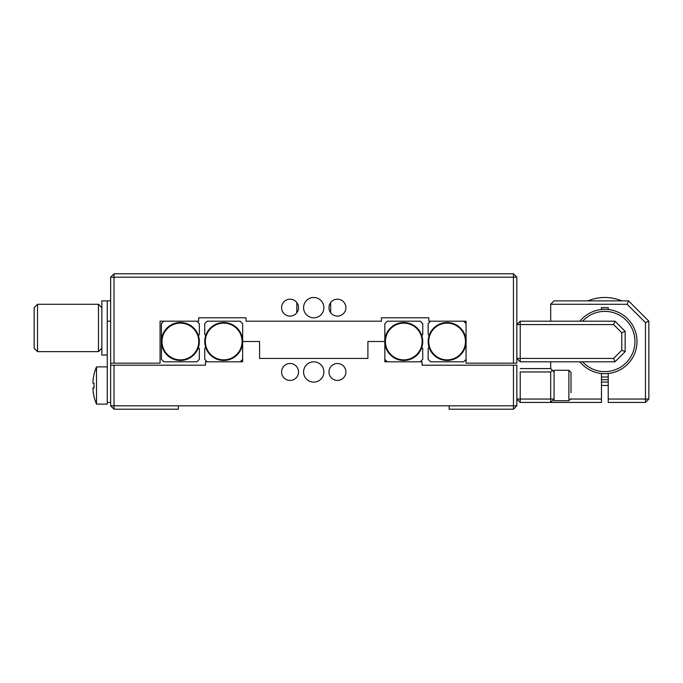 <?xml version="1.0" encoding="UTF-8"?>
<svg xmlns="http://www.w3.org/2000/svg" width="683" height="683" viewBox="0 0 683 683"><rect width="100%" height="100%" fill="white"/><g stroke="black" fill="none" stroke-linecap="round" stroke-linejoin="round"><path stroke-width="1.02" d="M303.585 371.962A10.151 10.151 0 0 0 313.745 382.121A10.151 10.151 0 0 0 323.896 371.962A10.151 10.151 0 0 0 313.745 361.811A10.151 10.151 0 0 0 303.585 371.962M281.584 371.962A8.461 8.461 0 0 0 290.053 380.422A8.461 8.461 0 0 0 298.514 371.962A8.461 8.461 0 0 0 290.053 363.501A8.461 8.461 0 0 0 281.584 371.962M328.975 371.962A8.461 8.461 0 0 0 337.436 380.422A8.461 8.461 0 0 0 345.897 371.962A8.461 8.461 0 0 0 337.436 363.501A8.461 8.461 0 0 0 328.975 371.962M114.035 409.202L114.035 405.813L110.646 405.813L110.646 365.192L114.035 365.192L114.035 405.813L178.348 405.813L178.348 409.202L114.035 409.202L110.646 405.813M114.035 365.192L205.429 365.192L205.429 361.811L242.661 361.811L242.661 341.5L259.583 341.5L259.583 358.421L367.906 358.421L367.906 341.5L384.828 341.5L384.828 361.811L422.06 361.811L422.06 365.192L516.835 365.192L516.835 405.813L513.454 405.813L513.454 365.192M513.454 409.202L449.141 409.202L449.141 405.813L513.454 405.813L513.454 409.202L516.835 405.813M449.141 405.813L178.348 405.813M281.584 307.649A8.461 8.461 0 0 0 290.053 316.109A8.461 8.461 0 0 0 298.514 307.649A8.461 8.461 0 0 0 290.053 299.188A8.461 8.461 0 0 0 281.584 307.649M328.975 307.649A8.461 8.461 0 0 0 337.436 316.109A8.461 8.461 0 0 0 345.897 307.649A8.461 8.461 0 0 0 337.436 299.188A8.461 8.461 0 0 0 328.975 307.649M303.585 307.649A10.151 10.151 0 0 0 313.745 317.808A10.151 10.151 0 0 0 323.896 307.649A10.151 10.151 0 0 0 313.745 297.498A10.151 10.151 0 0 0 303.585 307.649M213.89 317.808L246.042 317.808L198.659 317.808L198.659 321.189L160.07 321.189L160.07 363.16L110.646 363.16L110.646 277.187L114.035 273.798L513.454 273.798L516.835 277.187L516.835 363.16L513.454 363.16L513.454 277.187L114.035 277.187L114.035 273.798M413.599 317.808L381.438 317.808L428.83 317.808L428.83 321.189L466.062 321.189L466.062 363.16L513.454 363.16M381.438 317.808L381.438 321.189L246.042 321.189L246.042 317.808M114.035 363.16L114.035 277.187L110.646 277.187M513.454 273.798L513.454 277.187L516.835 277.187M107.265 366.891L96.516 366.891L96.516 404.123L107.265 404.123L107.265 300.879L101.852 300.879L101.852 355.04L107.265 355.04M37.531 351.651L34.15 348.27L34.15 307.649L37.531 304.268L37.531 351.651L98.463 351.651L98.463 304.268L37.531 304.268M96.516 366.891A47.392 47.392 0 0 0 94.023 374.412A45.445 0.504 30 0 0 94.023 374.421L94.023 374.412A45.445 0.504 30 0 0 94.075 374.48A47.332 47.323 180 0 0 92.973 381.131L92.973 383.189A47.332 0.606 0 0 0 94.075 383.274A45.445 39.349 91.3 0 0 94.075 388.012A47.332 0.606 180 0 1 92.973 387.927L92.973 389.933A47.332 47.323 180 0 0 94.075 396.592A45.445 0.504 150 0 1 94.023 396.592L94.023 396.592A45.445 0.504 150 0 1 94.075 396.533M96.516 404.123L96.516 404.123A47.392 47.392 0 0 1 94.023 396.592M92.973 387.927L94.075 387.927L92.973 387.927M94.066 387.816L92.973 387.816A47.332 0.606 180 0 1 94.066 387.731M94.023 385.502A45.445 39.349 88.7 0 1 94.066 383.274M92.973 381.071L92.982 381.071A47.332 47.323 0 0 1 94.066 374.472M180.38 359.864A18.364 18.364 0 0 1 162.016 341.5A18.364 18.364 0 0 1 180.38 323.136A18.364 18.364 0 0 1 198.744 341.5A18.364 18.364 0 0 1 180.38 359.864M198.36 347.493A18.953 18.953 0 0 1 161.419 341.5A18.953 18.953 0 0 1 198.412 335.652A18.953 18.953 0 0 1 198.36 347.493L199.334 348.458L199.334 359.369L196.9 361.811L163.86 361.811L161.419 359.369L161.419 323.631L163.86 321.189L196.9 321.189L199.334 323.631L199.334 334.73L198.412 335.652M223.708 323.136A18.364 18.364 0 0 1 242.072 341.5A18.364 18.364 0 0 1 223.708 359.864A18.364 18.364 0 0 1 205.344 341.5A18.364 18.364 0 0 1 223.708 323.136M205.677 347.348L204.746 348.27L204.746 359.369L207.188 361.811L240.22 361.811L242.661 359.369L242.661 341.5A18.953 18.953 0 0 1 205.677 347.348A18.953 18.953 0 0 1 223.708 322.547A18.953 18.953 0 0 1 242.661 341.5L242.661 323.631L240.22 321.189L207.188 321.189L204.746 323.631L204.746 334.542L205.72 335.507M403.781 359.864A18.364 18.364 0 0 1 385.417 341.5A18.364 18.364 0 0 1 403.781 323.136A18.364 18.364 0 0 1 422.145 341.5A18.364 18.364 0 0 1 403.781 359.864M421.77 347.493A18.953 18.953 0 0 1 384.828 341.5A18.953 18.953 0 0 1 421.812 335.652A18.953 18.953 0 0 1 421.77 347.493L422.734 348.458L422.734 359.369L420.301 361.811L387.261 361.811L384.828 359.369L384.828 323.631L387.261 321.189L420.301 321.189L422.734 323.631L422.734 334.73L421.812 335.652M447.109 323.136A18.364 18.364 0 0 1 465.473 341.5A18.364 18.364 0 0 1 447.109 359.864A18.364 18.364 0 0 1 428.745 341.5A18.364 18.364 0 0 1 447.109 323.136M429.078 347.348L428.156 348.27L428.156 359.369L430.589 361.811L463.629 361.811L466.062 359.369L466.062 341.5A18.953 18.953 0 0 1 429.078 347.348A18.953 18.953 0 0 1 447.109 322.547A18.953 18.953 0 0 1 466.062 341.5L466.062 323.631L463.629 321.189L430.589 321.189L428.156 323.631L428.156 334.542L429.129 335.507M107.265 300.879L110.646 300.879M107.265 321.189L110.646 321.189M110.646 365.192L110.646 363.16M107.265 402.432L110.646 402.432M582.599 321.189A30.129 30.129 0 0 1 634.968 341.5A30.129 30.129 0 0 1 582.599 361.811M601.458 309.519A32.161 32.161 0 0 1 608.229 309.519L608.229 307.649L601.458 307.649L601.458 309.519A32.161 32.161 0 0 0 579.918 321.189M608.229 399.043L645.469 399.043L645.469 402.432L608.229 402.432L608.229 373.481A32.161 32.161 0 0 1 601.458 373.481L601.458 402.432L520.224 402.432L516.835 399.043L550.686 399.043L550.686 371.962L520.224 371.962L520.224 402.432M587.918 300.879A44.002 44.002 0 0 1 621.769 300.879M608.229 376.879A35.542 35.542 0 0 1 601.458 376.879A35.542 35.542 0 0 0 608.229 376.879M608.229 379.603A38.248 38.248 0 0 1 601.458 379.603M608.229 381.976A40.621 40.621 0 0 1 601.458 381.976M608.229 385.374A44.002 44.002 0 0 1 601.458 385.374M608.229 373.481A32.161 32.161 0 0 0 608.229 309.519M579.918 361.811A32.161 32.161 0 0 0 601.458 373.481M570.954 399.043L601.458 399.043M550.686 402.432L550.686 399.043L554.075 399.043L550.686 402.432M550.686 371.962L552.376 370.271L554.075 371.962L554.075 400.733L568.879 400.733L568.879 370.271L570.997 372.389L570.997 392.725M552.376 370.271L550.686 368.581L552.376 370.271L550.686 368.581L520.224 368.581L550.686 368.581L550.686 361.811M628.539 300.879L554.075 300.879L550.686 304.268L627.139 304.268L628.539 300.879L648.85 321.189L648.85 399.043L645.469 402.432M550.686 321.189L550.686 304.268M648.85 321.189L645.469 322.589L645.469 399.043L648.85 399.043M645.469 322.589L627.139 304.268M520.224 324.579L520.224 321.189L516.835 324.579L520.224 324.579L520.224 358.421L516.835 358.421L520.224 361.811L520.224 358.421L613.599 358.421L621.769 350.251L621.769 332.749L613.599 324.579L520.224 324.579M613.599 324.579L614.999 321.189L625.158 331.349L625.158 351.651L614.999 361.811L520.224 361.811M625.158 351.651L621.769 350.251M614.999 361.811L613.599 358.421M625.158 331.349L621.769 332.749M520.224 321.189L614.999 321.189M570.997 378.28L570.997 372.389M554.075 371.962L554.075 370.271L568.879 370.271M570.997 391.701L570.997 384.478M296.823 312.729L296.823 302.578M330.666 312.729L330.666 302.578M101.852 307.649L98.463 304.268M101.852 348.27L98.463 351.651M568.879 400.733L570.997 398.624"/></g></svg>

